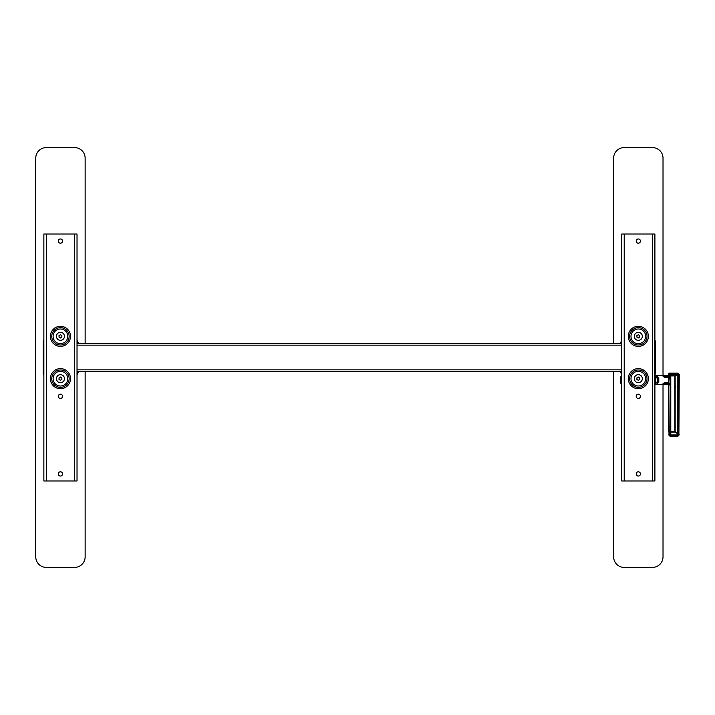 <?xml version="1.0" encoding="UTF-8"?>
<svg xmlns="http://www.w3.org/2000/svg" width="715" height="715" viewBox="0 0 715 715"><rect width="100%" height="100%" fill="white"/><g stroke="black" fill="none" stroke-linecap="round" stroke-linejoin="round"><path stroke-width="1.07" d="M43.508 356.794L43.508 358.206M77.023 341.109A1.761 1.761 0 0 1 77.452 342.262A1.761 1.761 0 0 0 77.023 341.109A1.761 1.761 0 0 1 77.452 342.262L77.452 343.388M77.452 342.262L77.095 342.262A1.412 1.412 0 0 0 77.023 341.815A1.412 1.412 0 0 1 77.095 342.262L77.452 342.262M43.445 342.262L43.865 356.937L43.445 342.262A1.761 1.761 0 0 1 43.865 341.109M43.865 373.891A1.761 1.761 0 0 1 43.445 372.738L43.794 358.063L43.794 372.738A1.412 1.412 0 0 0 43.865 373.185M77.023 373.891A1.761 1.761 0 0 0 77.452 372.738A1.761 1.761 0 0 1 77.023 373.891A1.761 1.761 0 0 0 77.452 372.738L77.452 371.612M77.095 372.738L77.095 372.738A1.412 1.412 0 0 1 77.023 373.185A1.412 1.412 0 0 0 77.095 372.738L77.095 371.612M79.043 371.612A10.582 10.582 0 0 1 77.434 372.962M77.434 342.038A10.582 10.582 0 0 1 79.043 343.388M655.262 358.206L655.262 356.794M654.904 341.109A1.761 1.761 0 0 1 655.333 342.262L655.333 356.579M654.976 356.579L654.976 342.262A1.412 1.412 0 0 0 654.904 341.815M621.746 373.891A1.761 1.761 0 0 1 621.317 372.738L621.317 371.612M621.317 343.388L621.317 342.262A1.761 1.761 0 0 1 621.746 341.109M655.333 358.421L655.333 372.738A1.761 1.761 0 0 1 654.904 373.891M621.335 372.962A10.582 10.582 0 0 1 619.726 371.612M619.726 343.388A10.582 10.582 0 0 1 621.335 342.038M85.139 343.388L85.139 158.167A10.582 10.582 0 0 0 74.557 147.585L46.332 147.585A10.582 10.582 0 0 0 35.75 158.167L35.75 556.833A10.582 10.582 0 0 0 46.332 567.415L74.557 567.415A10.582 10.582 0 0 0 85.139 556.833L85.139 371.612M43.231 341.699A1.412 1.412 0 0 1 43.865 340.519A1.412 1.412 0 0 0 43.231 341.699L43.231 373.302A1.412 1.412 0 0 0 43.865 374.481A1.412 1.412 0 0 1 43.231 373.302M77.658 373.302A1.412 1.412 0 0 1 77.023 374.481A1.412 1.412 0 0 0 77.658 373.302L77.658 372.801M77.658 341.699A1.412 1.412 0 0 0 77.023 340.519A1.412 1.412 0 0 1 77.658 341.699L77.658 342.199M613.631 371.612L613.631 556.833A10.582 10.582 0 0 0 624.213 567.415L652.438 567.415A10.582 10.582 0 0 0 663.02 556.833L663.02 384.581M663.02 375.312L663.02 158.167A10.582 10.582 0 0 0 652.438 147.585L624.213 147.585A10.582 10.582 0 0 0 613.631 158.167L613.631 343.388M621.112 341.699A1.412 1.412 0 0 1 621.746 340.519A1.412 1.412 0 0 0 621.112 341.699L621.112 342.199M621.112 373.302A1.412 1.412 0 0 0 621.746 374.481A1.412 1.412 0 0 1 621.112 373.302L621.112 372.801M655.539 373.302A1.412 1.412 0 0 1 654.904 374.481A1.412 1.412 0 0 0 655.539 373.302L655.539 341.699A1.412 1.412 0 0 0 654.904 340.519A1.412 1.412 0 0 1 655.539 341.699M60.444 238.962A2.118 2.118 0 0 0 58.326 241.08A2.118 2.118 0 0 0 60.444 243.198A2.118 2.118 0 0 0 62.562 241.08A2.118 2.118 0 0 0 60.444 238.962M60.444 471.802A2.118 2.118 0 0 0 58.326 473.92A2.118 2.118 0 0 0 60.444 476.038A2.118 2.118 0 0 0 62.562 473.92A2.118 2.118 0 0 0 60.444 471.802M60.444 394.188A2.118 2.118 0 0 0 58.326 396.307A2.118 2.118 0 0 0 60.444 398.425A2.118 2.118 0 0 0 62.562 396.307A2.118 2.118 0 0 0 60.444 394.188M43.865 234.019L46.332 234.019L43.865 234.019L43.865 480.981L46.332 480.981L43.865 480.981M74.557 234.019L46.332 234.019L46.332 480.981L74.557 480.981L74.557 234.019L77.023 234.019L77.023 480.981L74.557 480.981M638.325 238.962A2.118 2.118 0 0 0 636.207 241.08A2.118 2.118 0 0 0 638.325 243.198A2.118 2.118 0 0 0 640.443 241.08A2.118 2.118 0 0 0 638.325 238.962M638.325 471.802A2.118 2.118 0 0 0 636.207 473.92A2.118 2.118 0 0 0 638.325 476.038A2.118 2.118 0 0 0 640.443 473.92A2.118 2.118 0 0 0 638.325 471.802M638.325 394.188A2.118 2.118 0 0 0 636.207 396.307A2.118 2.118 0 0 0 638.325 398.425A2.118 2.118 0 0 0 640.443 396.307A2.118 2.118 0 0 0 638.325 394.188M621.746 234.019L624.213 234.019L621.746 234.019L621.746 480.981L624.213 480.981L621.746 480.981M624.213 480.981L654.904 480.981L652.438 480.981L652.438 234.019L624.213 234.019L624.213 480.981M654.904 480.981L654.904 234.019L652.438 234.019L654.904 234.019M621.746 371.612L77.023 371.612M621.746 343.388L77.023 343.388M657.728 382.793L656.674 382.194L655.61 383.258L656.674 384.312L657.728 383.258L657.728 376.903L656.674 377.958L655.61 376.903L655.61 383.258L655.61 376.903L656.674 375.849L658.792 378.065L658.792 382.087L657.943 382.793L657.943 377.377M620.683 383.24L620.683 376.903M668.007 384.348L668.561 384.634L668.561 383.392L663.547 383.544L663.011 384.241L668.302 384.706L662.019 384.554L664.414 382.641L668.311 382.641L668.311 377.332L664.414 377.332L662.019 375.312L663.547 376.421L668.561 376.805L668.561 375.554L663.011 375.697M654.904 375.312L668.865 375.312L662.019 375.312L668.007 375.813M668.311 375.455L668.936 375.312M662.019 384.554L663.011 384.241M662.099 384.554L668.311 384.706L669.374 384.026L668.668 384.929L669.017 434.827L670.08 435.989L677.838 435.989L678.901 434.827L679.25 374.544L678.901 434.827M675.72 386.475L675.014 386.69L675.255 387.217L674.308 387.137M674.897 375.59L677.489 375.018L677.489 374.535L670.786 374.535L677.489 374.186L678.195 374.91L678.195 434.443L677.489 435.221L670.786 435.221L670.08 434.443L670.08 374.91L670.786 374.535L670.786 375.59L675.166 375.929L675.166 431.797L677.757 433.245L677.838 375.366M677.489 375.018L675.166 375.929M674.897 431.788L674.897 375.929L670.786 375.929L670.786 431.788L674.897 431.788M670.429 374.901L670.08 434.443M677.838 436.311L670.08 436.311L677.838 436.338L679.25 434.827L677.838 435.989M670.08 435.989L669.017 434.827M678.901 374.553L677.838 373.471L669.374 373.471L668.668 382.847M669.017 382.954L669.017 385.072M668.668 432.021L668.668 385.063M675.755 432.119L670.429 432.003M678.294 373.579A1.412 1.385 180 0 1 679.205 374.544M669.079 375.277L668.668 373.829L669.374 373.123L677.838 373.123L679.25 374.544M670.08 374.66L670.786 375.312M670.786 434.89L677.489 434.89L677.489 433.567L674.897 432.119L670.786 432.119L670.786 434.89M668.311 376.778L664.414 376.778L668.311 376.778M61.856 378.664A1.412 1.412 0 0 0 60.444 377.261A1.412 1.412 0 0 0 59.032 378.664A1.412 1.412 0 0 0 60.444 380.076A1.412 1.412 0 0 0 61.856 378.664M56.449 378.664A4.004 4.004 0 0 0 60.444 382.668A4.004 4.004 0 0 0 64.448 378.664A4.004 4.004 0 0 0 60.444 374.669A4.004 4.004 0 0 0 56.449 378.664M60.444 380.3L59.032 379.486L59.032 377.851L60.444 377.037L61.856 377.851L61.856 379.486L60.444 380.3M61.856 336.336A1.412 1.412 0 0 0 60.444 334.924A1.412 1.412 0 0 0 59.032 336.336A1.412 1.412 0 0 0 60.444 337.739A1.412 1.412 0 0 0 61.856 336.336M56.449 336.336A4.004 4.004 0 0 0 60.444 340.331A4.004 4.004 0 0 0 64.448 336.336A4.004 4.004 0 0 0 60.444 332.332A4.004 4.004 0 0 0 56.449 336.336M59.032 335.514L60.444 334.7L61.856 335.514L61.856 337.149L60.444 337.963L59.032 337.149L59.032 335.514M639.737 378.664A1.412 1.412 0 0 0 638.325 377.261A1.412 1.412 0 0 0 636.913 378.664A1.412 1.412 0 0 0 638.325 380.076A1.412 1.412 0 0 0 639.737 378.664M634.321 378.664A4.004 4.004 0 0 0 638.325 382.668A4.004 4.004 0 0 0 642.329 378.664A4.004 4.004 0 0 0 638.325 374.669A4.004 4.004 0 0 0 634.321 378.664M636.913 379.486L636.913 377.851L638.325 377.037L639.737 377.851L639.737 379.486L638.325 380.3L636.913 379.486M634.321 336.336A4.004 4.004 0 0 0 638.325 340.331A4.004 4.004 0 0 0 642.329 336.336A4.004 4.004 0 0 0 638.325 332.332A4.004 4.004 0 0 0 634.321 336.336M636.913 337.149L636.913 335.514L638.325 334.7L639.737 335.514L639.737 337.149L638.325 337.963L636.913 337.149M639.737 336.336A1.412 1.412 0 0 0 638.325 334.924A1.412 1.412 0 0 0 636.913 336.336A1.412 1.412 0 0 0 638.325 337.739A1.412 1.412 0 0 0 639.737 336.336M77.095 343.388L77.095 342.262M43.865 341.815A1.412 1.412 0 0 0 43.794 342.262M621.317 372.738L621.675 372.738A1.412 1.412 0 0 0 621.746 373.185M621.675 371.612L621.675 372.738M621.317 342.262L621.675 343.388M621.746 341.815A1.412 1.412 0 0 0 621.675 342.262M654.904 373.185A1.412 1.412 0 0 0 654.976 372.738L654.976 358.421M60.444 388.719A10.046 10.046 0 0 1 50.399 378.664A10.046 10.046 0 0 1 60.444 368.618A10.046 10.046 0 0 1 70.49 378.664A10.046 10.046 0 0 1 60.444 388.719M60.444 387.36A8.696 8.696 0 0 1 51.757 378.664A8.696 8.696 0 0 1 60.444 369.977A8.696 8.696 0 0 1 69.141 378.664A8.696 8.696 0 0 1 60.444 387.36M60.444 371.326A7.338 7.338 0 0 1 67.782 378.664A7.338 7.338 0 0 1 60.444 386.002A7.338 7.338 0 0 1 53.107 378.664A7.338 7.338 0 0 1 60.444 371.326M60.444 346.382A10.046 10.046 0 0 1 50.399 336.336A10.046 10.046 0 0 1 60.444 326.281A10.046 10.046 0 0 1 70.49 336.336A10.046 10.046 0 0 1 60.444 346.382M60.444 345.023A8.696 8.696 0 0 1 51.757 336.336A8.696 8.696 0 0 1 60.444 327.64A8.696 8.696 0 0 1 69.141 336.336A8.696 8.696 0 0 1 60.444 345.023M60.444 328.998A7.338 7.338 0 0 1 67.782 336.336A7.338 7.338 0 0 1 60.444 343.674A7.338 7.338 0 0 1 53.107 336.336A7.338 7.338 0 0 1 60.444 328.998M638.325 388.719A10.046 10.046 0 0 1 628.279 378.664A10.046 10.046 0 0 1 638.325 368.618A10.046 10.046 0 0 1 648.371 378.664A10.046 10.046 0 0 1 638.325 388.719M638.325 387.36A8.696 8.696 0 0 1 629.629 378.664A8.696 8.696 0 0 1 638.325 369.977A8.696 8.696 0 0 1 647.021 378.664A8.696 8.696 0 0 1 638.325 387.36M638.325 371.326A7.338 7.338 0 0 1 645.663 378.664A7.338 7.338 0 0 1 638.325 386.002A7.338 7.338 0 0 1 630.988 378.664A7.338 7.338 0 0 1 638.325 371.326M638.325 346.382A10.046 10.046 0 0 1 628.279 336.336A10.046 10.046 0 0 1 638.325 326.281A10.046 10.046 0 0 1 648.371 336.336A10.046 10.046 0 0 1 638.325 346.382M638.325 345.023A8.696 8.696 0 0 1 629.629 336.336A8.696 8.696 0 0 1 638.325 327.64A8.696 8.696 0 0 1 647.021 336.336A8.696 8.696 0 0 1 638.325 345.023M638.325 328.998A7.338 7.338 0 0 1 645.663 336.336A7.338 7.338 0 0 1 638.325 343.674A7.338 7.338 0 0 1 630.988 336.336A7.338 7.338 0 0 1 638.325 328.998M621.746 369.852L77.023 369.852M621.746 345.148L77.023 345.148M677.346 434.577L677.838 435.212M675.014 375.643L675.014 384.026A0.706 0.626 180 0 0 675.166 384.009M674.897 384.026L675.014 386.69M678.195 374.91L678.195 434.443M670.786 374.186L670.08 374.91M662.027 384.554L654.904 384.554M670.08 436.338L668.668 434.827M657.728 383.258L657.621 382.784"/></g></svg>
